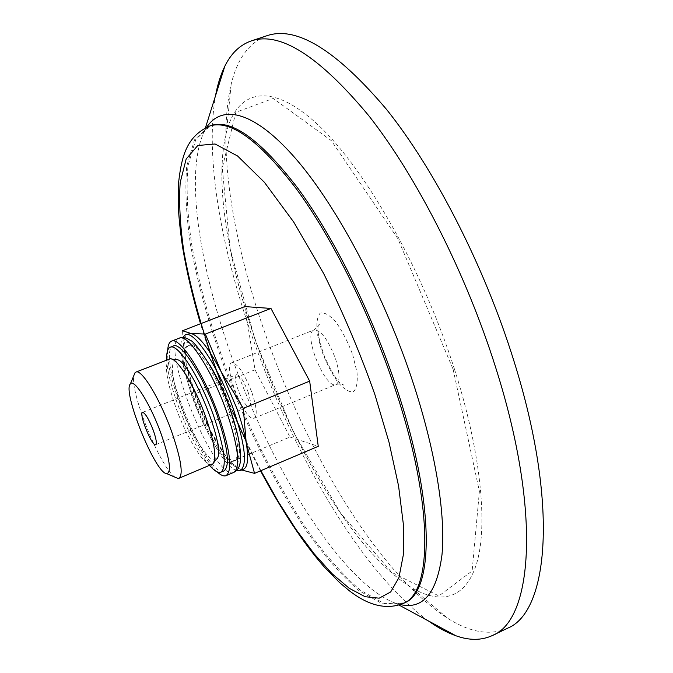 <?xml version="1.0" encoding="UTF-8"?>
<svg xmlns="http://www.w3.org/2000/svg" width="673" height="673" viewBox="0 0 673 673"><rect width="100%" height="100%" fill="white"/><g stroke="black" fill="none" stroke-linecap="round" stroke-linejoin="round"><path stroke-width="0.5" stroke-dasharray="3.37 2.52" d="M243.449 469.241L238.915 468.888L230.124 461.619C223.478 453.997 216.597 443.103 209.488 428.928C198.468 406.442 190.737 384.771 186.278 363.942L183.527 345.274L182.501 330.746M241.683 469.99L232.219 464.967L229.392 462.452L209.488 428.928L195.12 393.89L186.278 363.942L184.2 348.412C183.847 340 185.268 335.078 188.448 333.657M236.593 470.469C215.318 465.001 171.22 356.303 182.677 337.552M236.879 431.528C240.505 448.428 240.177 457.993 235.903 460.248C219.415 469.073 171.329 350.524 189.298 345.367C193.942 344.004 200.84 350.65 210.018 365.296M244.787 306.577L255.042 369.78L289.97 437.029L229.392 462.452M289.97 437.029L318.245 446.334M255.042 369.78L195.12 393.89M175.989 359.761C169.907 362.671 171.539 377.831 180.894 405.255C191.738 436.07 210.573 465.371 216.327 459.205M209.564 465.464C191.99 446.098 167.653 386.109 166.778 359.979M228.534 409.327C238.41 439.116 240.354 456.311 234.355 460.896C217.951 469.687 169.848 351.104 187.742 345.981C195.052 341.648 216.26 373.877 228.534 409.327M217.059 471.832C196.979 454.46 165.407 376.636 167.712 350.179M223.991 470.881C206.863 480.026 154.689 351.415 173.348 346.04M175.375 477.342C160.771 468.854 129.409 391.535 133.969 375.273M212.029 464.429C205.257 467.962 186.589 437.862 175.611 406.829C166.248 379.665 164.128 363.723 169.26 359.003M428.356 620.901C310.556 534.547 191.09 240.059 215.444 96.046M507.206 628.363C489.902 635.808 470.116 632.485 447.848 618.403C324.47 538.736 198.165 227.365 231.167 84.251C237.325 58.635 249.212 42.475 266.819 35.753M248.051 391.896C250.743 400.124 251.164 404.944 249.313 406.366C244.4 409.167 230.99 376.089 236.459 374.684C239.832 374.979 243.693 380.716 248.051 391.896M252.039 392.939C256.741 407.333 257.473 415.754 254.234 418.202C245.595 423.023 222.191 365.321 231.748 362.755C237.619 363.243 244.383 373.305 252.039 392.939M230.107 409.815L237.981 437.181L240.084 457.102L236.24 465.724L227.524 461.93L215.848 447.133C207.309 432.714 199.519 416.368 192.486 398.079L184.882 372.581L182.055 352.517L184.747 341.859L192.73 343.238L204.651 357.085C213.888 372.076 222.376 389.65 230.107 409.815M233.817 472.37C214.838 482.331 158.811 344.197 179.363 338.124M260.855 470.679L245.838 440.647M233.329 412.911L220.433 381.128M403.077 603.513L382.861 604.076L358.919 590.625C341.741 575.608 324.268 555.772 306.509 531.106C279.791 490.819 255.79 445.097 234.49 393.932C214.123 342.38 199.494 292.856 190.594 245.351C186.152 215.284 184.865 188.877 186.724 166.13L194.531 139.807L209.429 126.129M404.397 602.89L384.123 603.488L360.148 590.061C342.936 575.062 325.438 555.242 307.662 530.593C280.927 490.339 256.909 444.626 235.617 393.469C215.251 341.943 200.638 292.419 191.771 244.905C187.355 214.838 186.093 188.432 187.994 165.684L195.843 139.353L210.8 125.649M400.443 604.615L395.859 603.353C347.605 585.569 285.259 490.903 244.274 389.961C203.355 288.995 182.131 177.638 204.356 131.277L206.762 127.172M454.477 369.199C480.648 451.07 487.774 523.325 477.216 561.45C466.465 599.492 440.579 605.162 411.018 587.285C310.69 525.31 197.626 246.587 226.422 132.236C236.997 90.905 269.503 80.356 316.933 123.84C364.127 166.971 422.139 267.829 454.477 369.199M453.106 369.267L479.395 491.34L472.135 570.973L438.88 595.942L391.593 572.286L340.715 513.322L293.571 432.36L255.311 340.748L230.141 248.833L222.275 167.972L235.828 112.282L273.196 98.468L331.343 140.649L397.962 238.865L453.106 369.267M352.728 354.797L357.01 372.27C357.859 382.373 356.589 388.91 353.216 391.888C348.816 392.258 343.541 388.834 337.4 381.599C331.276 372.598 325.976 362.167 321.517 350.296L317.269 333.606C316.192 323.637 317.151 316.823 320.163 313.164C324.302 312.02 329.551 314.981 335.903 322.039C342.38 331.234 347.983 342.153 352.728 354.797M335.575 358.945C339.966 373.179 340.143 381.675 336.105 384.434C325.48 390.054 302.471 333.32 314.005 329.947C320.928 329.963 328.113 339.629 335.575 358.945M184.2 348.412L183.519 345.274M230.124 461.619L232.21 464.976M234.355 460.896L235.903 460.248M187.742 345.981L189.298 345.367M171.649 359.046L170.193 358.81M213.703 462.738L212.836 463.916M260.518 470.822C236.509 425.496 214.594 371.033 200.52 323.755M399.064 605.086L395.859 603.353L402.193 603.908M205.45 127.794L204.356 131.277L208.512 126.457M231.167 84.251L226.422 132.236C197.879 247.614 310.16 524.402 411.018 587.285L447.848 618.403M155.699 444.702L249.313 406.366M142.592 412.398L236.459 374.684M254.234 418.202L336.105 384.434C340.748 383.602 343.171 383.829 343.39 385.124L341.43 384.064C337.181 381.162 331.612 372.186 324.723 357.144C314.19 327.995 319.212 322.99 318.75 324.378C320.323 324.075 318.741 325.934 314.005 329.947L231.748 362.755"/><path stroke-width="1.01" d="M254.537 473.363L318.245 446.334L309.673 381.128L270.967 308.444L244.787 306.577L182.501 330.746L190.829 333.438L205.358 334.069L221.274 371.959L243.29 408.309L246.2 442.649L254.537 473.363L241.683 469.99M182.677 337.552L185.327 334.876L190.829 333.438C198.611 335.322 208.756 348.16 221.274 371.959L236.837 408.402C241.296 421.121 244.417 432.537 246.2 442.649C248.766 458.254 247.849 467.121 243.449 469.241L240.362 470.545L236.593 470.469M185.327 334.876C193.95 329.72 219.07 367.702 233.59 409.731C245.216 444.92 247.471 465.194 240.362 470.545M210.018 365.296C217.581 377.864 224.286 392.317 230.149 408.662L236.879 431.528M270.967 308.444L205.358 334.069M309.673 381.128L243.29 408.309M213.703 462.738L216.327 459.205C228.635 452.517 189.475 355.983 175.989 359.761L171.649 359.046M166.778 359.979C166.408 352.686 167.552 348.446 170.202 347.268C177.706 342.708 200.394 377.881 213.854 416.461C224.681 448.815 227.028 467.39 220.879 472.194C218.153 473.195 214.384 470.949 209.564 465.464M167.712 350.179C167.998 345.123 169.26 342.128 171.506 341.186C179.649 336.231 204.18 374.037 218.666 415.645C230.284 450.481 232.749 470.486 226.052 475.651C223.781 476.534 220.786 475.264 217.059 471.832M170.202 347.268L173.348 346.04C180.928 341.455 203.683 376.569 217.118 415.123C227.92 447.469 230.208 466.053 223.991 470.881L220.879 472.194M161.083 433.799C169.739 459.028 171.64 472.311 166.769 473.649C155.648 474.213 122.006 391.257 130.377 383.921C133.986 377.932 150.575 404.423 161.083 433.799M153.309 430.4C156.212 438.729 157.002 443.499 155.699 444.702C152.14 446.965 138.461 413.256 142.592 412.398C145.25 413.012 148.817 419.01 153.309 430.4M133.969 375.273L134.995 372.8L135.946 372.085C141.481 368.585 159.947 398.82 171.565 431.401C181.003 458.818 183.485 474.431 179.01 478.251L177.832 478.402L175.375 477.342M135.946 372.085L170.193 358.81C177.142 357.59 195.094 386.58 205.896 417.395C214.561 442.918 216.874 458.422 212.836 463.916L179.01 478.251M215.444 96.046C217.539 84.638 220.668 74.695 224.832 66.215C231.125 53.369 239.882 44.956 251.113 40.977C279.884 31.067 319.111 55.985 368.787 115.722C416.537 176.318 466.044 273.305 495.74 367.736C542.051 513.331 532.267 620.514 492.308 635.556C481.473 640.528 469.333 640.595 455.873 635.758C446.981 632.578 437.803 627.623 428.356 620.901M251.113 40.977L266.819 35.753C296.423 25.582 336.332 50.13 386.521 109.388C434.733 169.529 484.308 266.003 513.659 360.148C559.44 505.297 548.276 612.758 507.206 628.363L492.308 635.556M226.818 412.305C238.368 447.108 240.698 467.129 233.817 472.37C237.148 470.696 239.193 467.785 239.958 463.647C241.245 460.929 241.893 442.691 230.301 409.916C219.423 375.198 194.051 339.949 190.383 340.479C186.699 337.728 183.022 336.937 179.363 338.124C187.717 333.093 212.416 370.747 226.818 412.305M220.433 381.128C203.448 335.608 191.241 292.326 183.813 251.281C180.061 225.287 178.858 202.371 180.196 182.526L186.169 159.013L197.786 145.511L215.057 143.988L237.569 155.985L264.321 182.198L293.714 222.048L323.578 273.398C342.986 312.28 360.097 352.702 374.92 394.672L389.019 442.245L398.584 486.015L403.329 524.015L403.346 554.804L398.954 577.552L390.685 591.954L379.185 598.179L365.136 596.715L349.203 588.269L332.016 573.665L314.131 553.761L296.027 529.432L278.151 501.478L260.855 470.679M245.838 440.647L233.329 412.911M200.52 323.755C192.663 297.003 186.682 271.488 182.576 247.201C180.221 230.789 178.791 217.051 178.286 205.98L178.715 181.584C181.76 155.244 187.161 136.325 209.429 126.129C229.939 119.129 258.962 140.093 296.482 189.012C332.58 238.301 370.89 315.292 395.522 390.046C434.245 506.34 432.209 593.233 403.077 603.513C379.58 612.716 358.776 597.834 349.775 591.121L339.562 582.574L324.041 566.733C303.035 542.69 281.861 510.723 260.518 470.822M209.429 126.129L210.8 125.649C231.377 118.633 260.451 139.563 298.004 188.457C334.144 237.704 372.455 314.67 397.062 389.398C435.751 505.659 433.614 592.577 404.397 602.89L403.077 603.513M206.762 127.172C222.056 103.886 254.554 111.011 296.17 159.19C337.644 207.259 384.998 296.566 413.609 384.275C436.079 453.257 445.745 515.838 441.984 554.821C436.895 593.123 423.048 609.721 400.443 604.615M226.052 475.651L233.817 472.37M171.506 341.186L179.363 338.124M166.769 473.649L177.832 478.402M130.377 383.921L134.995 372.8M402.193 603.908L404.397 602.89M208.512 126.457L210.8 125.649M399.064 605.086L455.873 635.758M205.45 127.794L224.832 66.215"/></g></svg>
